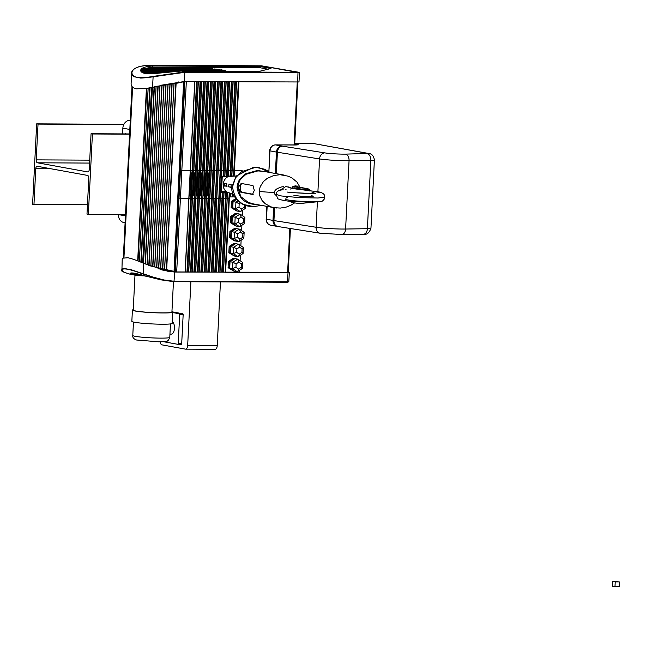 <?xml version="1.0" encoding="UTF-8"?>
<svg xmlns="http://www.w3.org/2000/svg" width="652" height="652" viewBox="0 0 652 652"><rect width="100%" height="100%" fill="white"/><g stroke="black" fill="none" stroke-linecap="round" stroke-linejoin="round"><path stroke-width="0.98" d="M190.669 173.016A1.214 1.035 -79.7 0 1 190.954 173.897L189.919 194.394A1.214 1.035 -79.7 0 1 189.276 195.47M197.621 173.049A1.214 1.035 -79.7 0 1 197.906 173.929L196.871 194.426A1.214 1.035 -79.7 0 1 196.228 195.51M208.053 173.106A1.214 1.035 -79.7 0 1 208.338 173.986L207.303 194.483A1.214 1.035 -79.7 0 1 206.66 195.559M200.4 193.457L201.101 173.065A1.214 1.035 -79.7 0 1 201.386 173.945L200.343 194.443A1.214 1.035 -79.7 0 1 199.708 195.527M204.581 173.082A1.214 1.035 -79.7 0 1 204.867 173.97L203.823 194.467A1.214 1.035 -79.7 0 1 203.179 195.543M194.149 173.033A1.214 1.035 -79.7 0 1 194.435 173.913L193.391 194.41A1.214 1.035 -79.7 0 1 192.756 195.494M193.505 192.267L192.764 192.242M190.025 192.234L189.284 192.226M193.408 192.25L194.361 173.416M207.352 193.497L206.611 193.489M203.872 193.481L203.131 193.473M200.066 193.457L199.659 193.383M196.945 192.894L196.211 192.756M188.681 271.982L190.457 271.99L194.198 198.241L194.744 198.273L192.413 198.224L194.198 198.241L194.345 195.282A1.214 1.035 -79.7 0 1 192.609 195.274L193.709 173.448A1.214 1.035 -79.7 0 1 195.453 173.456L195.6 170.506L180.417 170.384L181.826 170.465L186.333 81.549M195.633 272.014L200.889 272.047L204.63 198.29L205.176 198.33L201.427 198.29L204.63 198.29L204.777 195.339A1.214 1.035 -79.7 0 1 203.041 195.331L204.141 173.497A1.214 1.035 -79.7 0 1 205.885 173.505L206.032 170.555L204.247 170.547L206.032 170.555L210.539 81.679M197.417 272.023L201.427 198.29L199.365 198.265L201.15 198.273L201.297 195.323A1.214 1.035 -79.7 0 1 199.561 195.315L200.669 173.481A1.214 1.035 -79.7 0 1 202.405 173.489L202.552 170.539L197.295 170.514L199.08 170.522L203.579 81.639M202.585 272.055L204.369 272.063L208.102 198.306L208.656 198.347L206.325 198.298L208.102 198.306L208.257 195.355A1.214 1.035 -79.7 0 1 206.513 195.347L207.621 173.522A1.214 1.035 -79.7 0 1 209.357 173.53L209.512 170.579L206.032 170.555L210.808 81.679M190.457 271.99L193.937 272.006L197.67 198.257L198.224 198.298L195.893 198.249L197.67 198.257L197.825 195.307A1.214 1.035 -79.7 0 1 196.081 195.298L197.189 173.465A1.214 1.035 -79.7 0 1 198.925 173.473L203.856 81.647M185.201 271.965L186.985 271.974L190.718 198.216L191.272 198.257L188.941 198.208L190.718 198.216L190.865 195.266A1.214 1.035 -79.7 0 1 189.129 195.258L190.237 173.432A1.214 1.035 -79.7 0 1 191.973 173.44L196.627 81.606M227.597 192.381L221.452 192.348L222.242 176.676L224.81 176.716L225.087 170.694L221.639 170.637L223.416 170.653L227.923 81.769M224.81 176.684L227.792 176.741M221.501 191.338L225.991 191.362M216.497 272.128L218.281 272.137L222.014 198.379L222.568 198.42L218.811 198.379L222.014 198.379L222.316 192.356M228.265 176.513L228.591 170.702L223.416 170.653L223.114 176.676M228.339 176.48L228.591 170.677L230.376 170.685L228.632 170.677L233.139 81.793M234.133 175.967L234.402 170.742L242.259 170.783L230.376 170.685L234.875 81.802M268.95 170.922L267.988 170.914L268.95 170.922M194.345 195.282L195.453 173.456M204.777 195.339L205.885 173.505M201.297 195.323L202.405 173.489M208.257 195.355L209.357 173.53M197.825 195.307L198.925 173.473M190.865 195.266L191.973 173.44M219.977 272.145L223.489 272.161L227.23 198.412L228.933 198.42L227.189 198.412L227.532 192.381M223.351 272.194L227.181 198.436L226.04 198.436L227.083 198.444L227.393 192.413M221.753 272.153L225.494 198.404L223.709 198.387L226.04 198.436L225.494 198.404L225.796 192.373M218.281 272.137L219.871 272.177L223.709 198.42L222.568 198.42L223.612 198.428L223.913 192.397M220.205 198.387L221.639 170.669L218.159 170.62L219.944 170.628L224.443 81.753M213.017 272.104L214.801 272.112L218.534 198.363L215.331 198.363L218.811 198.379L224.72 81.753M209.545 272.088L213.017 272.137L218.159 170.653L211.207 170.588L212.984 170.596L217.491 81.712M211.321 272.096L215.062 198.347L213.277 198.338L215.331 198.363L220.963 81.728M209.439 272.12L213.277 198.363L212.136 198.363L213.18 198.371L214.581 170.637L212.984 170.596L207.849 272.08L209.537 272.112L219.088 81.72M204.369 272.063L205.967 272.104L209.7 198.355L208.656 198.347L209.7 198.355L215.706 81.704L209.797 198.347L212.136 198.363L209.7 198.355L211.207 170.612L209.512 170.579L214.011 81.696M207.621 173.522L207.768 170.571L206.309 170.579L201.166 272.063L202.585 272.08L207.695 170.604M202.487 272.088L206.325 198.33L205.176 198.33L206.219 198.338L212.128 81.687M202.821 198.298L204.247 170.579L202.552 170.539L207.059 81.663M200.669 173.481L200.816 170.531L199.357 170.539L194.214 272.023L195.633 272.047L200.743 170.563M194.492 272.047L198.224 198.298L199.267 198.298L198.224 198.298L204.133 81.647M195.861 198.265L194.744 198.273L195.893 198.273L197.295 170.539L195.6 170.506L200.107 81.622M186.985 271.974L188.575 272.014L192.413 198.257L191.272 198.257L192.316 198.265L193.717 170.531L190.384 170.474L181.826 170.465L180.425 198.2L188.933 198.241L179.007 198.118L180.425 198.2L176.684 271.957L185.201 271.99L194.842 81.598L188.909 198.224M157.98 268.738L168.941 270.295M169.381 270.776L175.029 271.835M184.72 81.557L176.007 83.407L166.57 269.683L176.684 271.957M188.575 272.014L198.224 81.614M201.77 81.63L195.861 198.281M199.007 272.071L202.813 198.314M205.967 272.104L209.773 198.355M209.797 198.347L206.065 272.096L207.849 272.08M213.017 272.137L218.127 170.653M214.801 272.112L216.497 272.153L221.639 170.669L220.221 170.653L215.078 272.137M219.871 272.177L223.986 192.397L219.968 272.169M227.491 192.405L227.157 198.444M223.489 272.161L225.193 272.169M239.512 272.283L288.208 272.479L290.433 228.51M238.909 81.826L234.402 170.742L233.848 170.702L238.355 81.826M231.843 175.942L232.112 170.694L233.848 170.702L233.587 175.958M236.611 81.81L232.112 170.694L230.376 170.685L230.107 175.999M233.066 81.793L228.591 170.702L227.45 170.71L226.896 170.669L231.395 81.785M224.85 176.684L225.16 170.661L226.896 170.669L226.586 176.692M229.659 81.777L225.111 170.685L229.618 81.777M221.607 170.661L226.138 81.761L221.607 170.661M222.666 81.744L218.061 170.661L214.679 170.604L219.153 81.72M215.608 81.704L211.101 170.62L207.768 170.571L212.275 81.687M208.656 81.671L204.149 170.588L200.816 170.531L205.323 81.647M201.802 81.63L197.295 170.539L196.154 170.547L193.815 170.522L198.322 81.614M238.412 218.852L235.176 217.222L234.859 223.489L239.39 226.643L236.537 226.13L231.998 222.968L236.358 223.245L238.241 222.332L238.412 218.852L241.118 217.116L243.636 218.868L244.802 217.833L244.573 217.271M231.998 222.968L232.316 216.708L237.181 213.595L240.295 214.223L241.118 217.116M243.636 218.868L243.457 222.356L240.759 224.084L240.303 225.991L239.39 226.643M243.457 222.356L244.557 223.522L239.83 226.546M238.999 207.255L239.178 203.774L235.934 202.153L235.625 208.42L240.156 211.574L241.061 210.914L241.517 209.015L238.999 207.255L235.625 208.42L232.764 207.898L237.304 211.052L240.156 211.574M244.345 204.834L244.223 207.279L245.315 208.453L240.596 211.476M231.24 237.939L231.558 231.68L236.423 228.567L239.537 229.194L240.36 232.088L242.878 233.84L242.699 237.328L240.001 239.056L239.072 241.517L235.779 241.101L231.24 237.939L234.101 238.461L238.632 241.615M240.001 239.056L237.483 237.304L234.101 238.461L234.418 232.193L231.558 231.68M242.699 237.328L243.791 238.493L239.072 241.517M242.878 233.84L244.044 232.805L243.815 232.242M237.483 237.304L237.654 233.823L234.418 232.193L239.276 229.08M241.965 268.551L241.175 267.369L238.477 269.097L235.951 267.344L236.13 263.864L238.836 262.137L241.354 263.889L242.52 262.846L242.283 262.283M238.836 262.137L238.575 260.099L237.752 259.129L232.894 262.243L232.577 268.502L237.108 271.664L238.013 271.004L238.477 269.097M236.13 263.864L232.894 262.243L230.034 261.721L229.716 267.988L234.255 271.142L237.108 271.664M235.951 267.344L232.577 268.502L229.716 267.988M236.709 252.373L236.888 248.893L233.652 247.271L233.334 253.53L237.866 256.692L238.771 256.032L239.235 254.125L236.709 252.373L233.334 253.53L230.474 253.017L235.013 256.171L237.866 256.692M238.51 244.158L233.652 247.271L230.792 246.749L235.657 243.636L238.771 244.264L239.594 247.165L242.112 248.917L243.277 247.874L243.041 247.312M242.112 248.917L241.933 252.397L243.066 253.498L238.306 256.595M230.792 246.749L230.474 253.017M230.034 261.721L234.899 258.608L237.752 259.129M230.4 196.855L229.007 196.847L225.193 272.202L225.6 272.283L229.414 196.92L234.647 196.945M229.007 196.847L229.414 196.92M239.618 270.238L239.512 272.349L225.6 272.283M242.658 210.156L242.381 215.673M241.9 225.225L241.623 230.645M241.134 240.197L240.857 245.722M240.376 255.266L240.099 260.694M236.163 225.869L231.387 222.862L231.704 216.594L236.57 213.481L236.945 213.742M233.881 270.882L229.105 267.874L229.422 261.607L234.28 258.494L234.663 258.762M236.513 199.439L233.082 201.631L232.764 207.898M236.929 210.792L232.153 207.784L232.471 201.525L236.228 199.113M235.405 240.841L230.629 237.833L230.947 231.566L235.812 228.453L236.187 228.713M234.638 255.91L229.863 252.903L230.18 246.635L235.046 243.522L235.421 243.791M231.387 222.862L230.368 222.674L235.926 226.016M232.316 216.708L235.176 217.222L240.034 214.109M233.644 271.028L228.086 267.687L228.404 261.428L233.261 258.314L234.28 258.494M228.404 261.428L229.422 261.607M232.153 207.784L231.134 207.605L236.692 210.946M231.134 207.605L231.452 201.338L235.779 198.567M231.452 201.338L232.471 201.525M233.082 201.631L235.934 202.153L237.931 200.873M230.629 237.833L229.61 237.646L234.149 240.8L235.168 240.987M234.402 256.057L228.844 252.715L229.162 246.456L230.18 246.635M228.844 252.715L229.863 252.903M229.162 246.456L234.019 243.343L235.046 243.522M229.61 237.646L229.928 231.378L230.947 231.566M229.928 231.378L234.793 228.265L235.812 228.453M230.368 222.674L230.686 216.407L231.704 216.594M230.686 216.407L235.551 213.294L236.57 213.481M228.086 267.687L229.105 267.874M165.404 270.759L170.196 271.208A62.967 54.026 100.3 0 0 171.769 271.24L176.252 272.055A62.967 54.026 -79.7 0 1 174.687 272.023L167.719 271.232L143.619 263.318C137.075 260.474 131.843 258.616 127.922 257.76L122.829 258.159L122.209 259.276L121.924 270.23C122.356 267.646 129.422 268.934 143.122 274.076L163.758 280.336L173.994 281.64A72.649 62.339 100.3 0 0 175.559 281.664L175.787 281.305A72.25 61.997 -79.7 0 1 174.214 281.273L163.913 279.969L153.342 277.19L131.696 269.895L124.565 268.526L122.283 268.917L121.68 269.887C120.237 270.719 123.122 272.186 130.343 274.288L123.839 272.186L121.924 270.23M288.217 272.275L176.252 272.055M174.687 272.023L173.994 281.64L161.044 279.863L147.091 276.456C136.252 273.261 130.685 272.251 130.392 273.424L134.94 275.12L130.343 274.288M134.94 275.12L141.769 275.788A72.649 62.339 100.3 0 0 143.342 275.812L143.815 275.82M130.718 273.066L131.223 273.327A72.25 61.997 100.3 0 0 135.722 274.345L136.618 274.508A72.25 61.997 -79.7 0 1 130.718 273.09M132.405 273.636L134.581 274.142A72.25 61.997 -79.7 0 1 132.405 273.701M164.654 270.45L165.804 270.466A63.774 54.719 -79.7 0 1 163.929 270.425M164.565 270.572A63.774 54.719 100.3 0 0 166.708 270.629L167.849 270.841A63.774 54.719 -79.7 0 1 165.412 270.767M136.798 273.693A72.25 61.997 100.3 0 0 145.918 276.195L146.667 276.334A72.25 61.997 -79.7 0 1 138.077 273.995M141.264 275.348A72.25 61.997 -79.7 0 1 140.693 275.25A72.25 61.997 -79.7 0 1 132.128 272.943M131.671 272.935A72.25 61.997 100.3 0 0 139.797 275.087L140.693 275.25M163.155 270.23A63.774 54.719 100.3 0 0 164.663 270.262L163.766 270.099A63.774 54.719 -79.7 0 1 162.56 270.075M160.539 269.52A63.774 54.719 100.3 0 0 160.588 269.52L161.729 269.724A63.774 54.719 -79.7 0 1 161.256 269.724M161.818 269.879A63.774 54.719 100.3 0 0 162.625 269.887L163.766 270.099M143.31 275.723A72.25 61.997 -79.7 0 1 142.739 275.625A72.25 61.997 -79.7 0 1 133.505 273.074M132.837 272.992A72.25 61.997 100.3 0 0 141.834 275.462L142.739 275.625M145.347 276.089A72.25 61.997 -79.7 0 1 144.777 275.992A72.25 61.997 -79.7 0 1 135.429 273.4M134.508 273.229A72.25 61.997 100.3 0 0 143.88 275.829L144.777 275.992M145.616 276.04A72.25 61.997 -79.7 0 1 142.38 275.136M140.09 274.508A72.25 61.997 100.3 0 0 146.439 276.269M137.189 274.614A72.25 61.997 -79.7 0 1 136.618 274.508M139.226 274.981A72.25 61.997 -79.7 0 1 138.656 274.883A72.25 61.997 -79.7 0 1 131.207 272.96M130.93 273.009A72.25 61.997 100.3 0 0 137.759 274.72L138.656 274.883M135.151 274.239A72.25 61.997 -79.7 0 1 134.581 274.142M166.692 270.816L165.804 270.466M162.617 270.075L161.729 269.724M184.915 81.557L175.274 271.876L149.642 265.739M161.183 85.216L183.97 81.581M149.479 265.682L166.57 269.683M176.007 83.407L160.009 85.493M159.952 85.551L150.808 265.967L159.952 85.502M163.945 85.159L154.728 266.872L163.929 85.151M167.988 84.662L158.705 267.801M172.038 84.075L162.674 268.738M164.63 269.211L174.027 83.758L164.638 269.211M160.694 268.265L170.009 84.377L160.694 268.265M175.934 83.366L166.496 269.675M268.119 69.194L260.311 67.775L152.332 67.213A23.407 1.801 2.9 0 0 152.169 67.213L142.78 68.786A72.25 61.997 -79.7 0 1 154.353 67.604L190.759 67.8A23.333 1.793 -177.1 0 1 200.531 68.052L155.494 67.816A72.25 61.997 100.3 0 0 141.549 69.544L140.971 70.652M141.003 70.098A72.25 61.997 -79.7 0 1 156.39 67.979L204.084 68.427M204.092 68.224A23.333 1.793 -177.1 0 1 207.67 68.444L157.531 68.183A72.25 61.997 100.3 0 0 140.685 70.742M140.799 71.149A72.25 61.997 -79.7 0 1 158.428 68.346L210.025 68.819M210.042 68.615A23.333 1.793 -177.1 0 1 212.666 68.835L159.569 68.558A72.25 61.997 100.3 0 0 141.093 71.647M141.435 72.005A72.25 61.997 -79.7 0 1 160.465 68.721L214.484 69.202M214.492 68.998A23.333 1.793 -177.1 0 1 216.57 69.21L161.606 68.925A72.25 61.997 100.3 0 0 142.006 72.413M142.56 72.706A72.25 61.997 -79.7 0 1 162.511 69.088L218.021 69.577M218.037 69.381A23.333 1.793 -177.1 0 1 219.7 69.585L163.652 69.299A72.25 61.997 100.3 0 0 143.407 73.024M144.173 73.236A72.25 61.997 -79.7 0 1 164.548 69.462L220.857 69.951M220.865 69.756A23.333 1.793 -177.1 0 1 222.177 69.96L165.69 69.666A72.25 61.997 100.3 0 0 145.29 73.456M146.276 73.586A72.25 61.997 -79.7 0 1 166.586 69.829L223.065 70.326M223.074 70.123A23.333 1.793 -177.1 0 1 224.052 70.326L167.727 70.033A72.25 61.997 100.3 0 0 147.678 73.692M148.909 73.733A72.25 61.997 -79.7 0 1 168.624 70.196L224.663 70.693M224.679 70.489A23.333 1.793 -177.1 0 1 225.299 70.693L169.764 70.408A72.25 61.997 100.3 0 0 150.636 73.725M152.144 73.676A72.25 61.997 -79.7 0 1 170.661 70.571L225.616 71.06M225.625 70.856A23.333 1.793 -177.1 0 1 225.837 71.06L171.81 70.775A72.25 61.997 100.3 0 0 154.288 73.546M156.178 73.399A72.25 61.997 -79.7 0 1 172.707 70.938L225.804 71.215A23.333 1.793 -177.1 0 1 225.673 71.312M153.269 65.599L158.501 65.852L153.269 65.599M258.974 66.137L264.215 66.398L258.974 66.137M186.301 71.182L189.911 71.557L186.301 71.182M291.525 71.728L295.617 72.103L291.525 71.728M131.94 72.559L131.867 74.556L133.888 76.7L140.702 78.069L146.765 77.694L184.801 72.323L184.606 71.883L153.138 76.414C139.055 78.925 131.989 77.637 131.94 72.559C132.633 68.517 138.02 66.08 148.102 65.249L139.993 66.357C134.353 68.232 131.574 70.408 131.655 72.885L131.125 83.326C130.889 86.137 132.666 87.971 136.48 88.827L146.219 88.452L184.329 81.565A62.967 54.026 -79.7 0 1 185.901 81.549L298.909 81.973M140.669 70.53L140.677 70.253C140.759 73.391 146.325 74.401 157.385 73.285L180.335 71.101A72.649 62.339 -79.7 0 1 181.908 71.084L258.754 71.492L270.971 68.493L260.368 66.569L153.97 66.015A72.649 62.339 100.3 0 0 152.397 66.031C145.07 66.537 141.166 67.938 140.677 70.253L140.669 70.392M260.311 67.775L260.368 66.569M142.78 68.786L142.755 69.251M172.25 71.622A72.25 61.997 100.3 0 0 167.328 72.152M178.395 71.174L173.848 71.149A72.25 61.997 100.3 0 0 158.949 73.13M161.688 72.828A72.25 61.997 -79.7 0 1 174.744 71.312L175.901 71.321M295.478 144.01L298.437 144.027L296.937 144.255A8.476 0.652 -177.1 0 1 293.913 144.997A2.421 1.231 -89.7 0 0 293.808 144.988A2.421 1.231 -89.7 0 0 293.693 144.997M275.234 144.907A2.421 1.231 90.3 0 1 275.372 144.891C271.99 145.257 270.075 147.23 269.635 150.791L268.917 171.549M368.111 153.44A6.055 5.192 100.3 0 1 368.885 153.513L314.068 143.627L368.111 153.44L345.446 154.125A14.124 1.084 -177.1 0 1 324.802 152.886L282.642 146.195A14.124 1.084 -177.1 0 1 281.974 146.081L275.486 144.899L293.913 144.997M296.66 144.182L295.34 143.945M118.485 214.524L118.477 214.598A8.069 6.927 100.3 0 0 123.994 222.577L125.094 222.78M130.294 120.164L130.221 120.18A8.069 6.927 100.3 0 0 122.853 128.183L122.568 133.896M125.143 133.913A2.217 1.125 90.3 0 1 125.559 133.758A2.217 1.125 90.3 0 1 125.975 133.913M173.456 281.615L171.916 312.088A19.373 1.491 -177.1 0 1 169.202 312.707A19.373 1.491 -177.1 0 1 147.401 312.284A19.373 1.491 -177.1 0 1 133.212 310.132L134.988 275.128M133.236 309.692A20.179 1.548 2.9 0 0 132.413 310.091A20.179 1.548 2.9 0 0 142.079 311.909A20.179 1.548 2.9 0 0 162.405 312.96A20.179 1.548 2.9 0 0 172.723 312.129A20.179 1.548 2.9 0 0 171.932 311.656M132.413 310.091L131.843 321.338A20.179 1.548 2.9 0 0 141.508 323.164A20.179 1.548 2.9 0 0 161.835 324.215A20.179 1.548 2.9 0 0 172.152 323.384L172.723 312.129M172.242 321.55A6.455 3.276 90.3 0 1 174.076 324.525A6.455 3.276 90.3 0 1 171.166 334.15L169.952 334.142M190.897 281.745L187.67 345.478A4.034 2.046 -89.7 0 1 185.608 349.146A4.034 2.046 -89.7 0 1 185.429 349.13L161.973 344.867A4.034 2.046 90.3 0 1 160.18 341.795M177.841 344.297L181.248 344.313A0.807 0.407 -89.7 0 0 181.696 343.588L183.163 314.647A0.807 0.407 -89.7 0 0 182.796 313.767L172.535 311.9M214.981 349.285A4.034 2.046 -89.7 0 0 215.168 349.301A4.034 2.046 -89.7 0 0 217.23 345.633L220.457 281.9M163.432 341.689L177.768 344.297A0.807 0.407 90.3 0 0 177.809 344.297L181.28 344.313M172.698 312.544L179.316 313.751A0.807 0.407 -89.7 0 1 179.683 314.631L178.216 343.563A0.807 0.407 90.3 0 1 177.809 344.297M266.089 171.81L257.344 170.482L245.364 173.888L239.431 179.504L237.475 184.223L237.067 187.311C238.811 198.607 245.372 204.329 256.749 204.483M255.706 167.344L264.793 169.243L270.197 172.56L258.811 167.499L253.449 167.303L236.114 176.081L232.03 186.716L232.519 186.831L235.511 177.849L241.688 171.606L255.706 167.344M261.574 205.388L253.726 206.545C241.599 206.79 234.524 200.221 232.519 186.831M227.059 186.268L224.149 185.584L224.695 183.269L226.831 183.717L226.676 186.529M231.15 184.638L231.012 187.45L228.534 186.619L229.023 184.19L231.158 184.638M236.195 175.983L232.56 176.17C230.058 176.994 229.822 176.985 231.843 176.138L233.864 175.975L238.632 81.826M232.56 176.17C230.058 176.994 229.822 176.985 231.843 176.138M299.993 187.238L297.035 182.144L292.006 177.972L288.111 176.154L280.018 174.712L273.669 175.535L267.124 178.444L263.432 181.582L260.197 186.684L259.186 191.289L259.635 195.559L262.08 200.563L265.144 203.685L270.963 206.839L274.248 207.703L253.237 203.88L248.184 202.332L240.792 196.651L237.858 187.409L238.273 184.32L240.18 179.74L245.975 174.288L257.874 170.914L263.514 171.346M238.184 187.474L241.158 183.44L252.992 185.575L254.296 190.4L252.544 194.418L240.914 192.299L238.184 187.474M230.678 193.514L229.398 192.902M230.963 193.587L231.664 193.856M241.998 183.579A4.442 2.258 90.3 0 0 240.262 188.216A4.442 2.258 90.3 0 0 242.283 192.307L253.22 194.296M292.797 186.651L294.777 186.521L292.797 186.651L292.732 187.857L294.028 188.118L294.093 186.912A40.359 3.097 -177.1 0 1 306.945 188.811L297.336 186.741M296.489 189.08L296.521 188.404L296.489 189.08M294.81 185.942L294.769 186.749L296.595 186.928L296.636 186.122L297.312 186.073L294.81 185.942L296.636 186.122L295.486 185.893L296.636 186.122L296.595 186.928L297.271 186.871L297.312 186.073M294.052 187.719L294.028 188.118A40.359 3.097 -177.1 0 1 306.88 190.017L307.801 190.066A0.603 0.538 -78.8 0 1 307.972 190.099L308.486 190.71L299.627 188.95L298.909 188.298L299.627 188.95A7.791 3.61 -89.4 0 1 299.749 189.479A7.791 3.61 -89.4 0 0 299.627 188.95L308.486 190.71L308.567 189.121L308.486 190.71L308.037 188.86L297.279 186.725L308.29 188.884L309.904 191.109L308.567 189.121L306.945 188.811L306.88 190.017L307.801 190.066A0.603 0.538 -78.8 0 1 307.972 190.099L308.037 188.86L310.727 190.751L308.29 188.884M311.069 191.256L310.727 190.751L311.069 191.256M294.028 188.118A40.359 3.097 -177.1 0 1 306.88 190.017L306.945 188.811A40.359 3.097 -177.1 0 0 294.093 186.912L294.028 188.118M295.446 186.7L296.603 186.757M307.442 190.058L307.5 188.852L307.442 190.058M292.446 188.534L316.929 191.647C319.627 191.802 325.576 193.326 324.574 197.132L318.086 198.021L299.235 197.605L281.542 195.983L276.391 194.557C275.388 192.242 278.648 189.732 283.335 189.871M279.952 190.302L285.886 186.456L293.954 188.762M293.881 195.323L303.327 196.554L313.229 196.309L311.623 195.6M324.574 197.132L318.086 198.021L299.235 197.605L281.542 195.983L276.391 194.557L277.532 198.705C285.723 201.981 299.724 201.802 308.469 202.022C322.528 201.664 321.754 201.696 323.18 200.368L324.256 199.096L324.574 197.132M288.176 196.774L285.829 198.241M129.593 133.937L91.06 133.733L92.421 133.978L88.346 214.361L86.985 214.117L88.794 178.346A2.689 1.369 90.3 0 0 87.572 175.421L37.27 166.284A2.689 1.369 90.3 0 0 37.148 166.276A2.689 1.369 90.3 0 0 35.77 168.721L33.961 204.483L87.458 204.769M33.961 204.483L32.6 204.239L36.675 123.856L123.913 124.312M88.346 214.361L125.51 214.557M92.421 133.978L129.585 134.173M91.06 133.733L89.242 169.504A2.689 1.369 90.3 0 1 87.873 171.949A2.689 1.369 90.3 0 1 87.751 171.932L87.996 171.941M36.675 123.856L38.036 124.1L36.219 159.87A2.689 1.369 -89.7 0 0 37.441 162.796L87.751 171.932M38.036 124.1L123.798 124.548M619.4 581.943L612.782 581.478L612.538 586.303L614.983 586.743L619.155 586.767L619.4 581.943L615.227 581.918L614.983 586.743M612.782 581.478L615.227 581.918M194.377 194.589L193.391 194.41M195.421 174.092L194.435 173.913M204.809 194.646L203.823 194.467M202.373 174.125L201.386 173.945M208.29 194.663L207.303 194.483M198.893 174.108L197.906 173.929M190.906 194.573L189.919 194.394M216.537 272.128L226.179 81.761M223.392 176.7L228.2 81.769M223.669 176.716L228.477 81.769M224.712 176.725L229.52 81.777M226.863 176.716L231.672 81.785M227.14 176.733L231.949 81.785M228.192 176.545L232.992 81.793M230.384 175.967L235.152 81.802M230.661 175.942L235.429 81.81M231.704 175.942L236.472 81.81M232.039 170.71L236.546 81.81L232.039 170.726M233.074 196.937L233.204 194.443M205.853 174.149L204.867 173.97M201.338 194.622L200.343 194.443M209.325 174.165L208.338 173.986M197.858 194.606L196.871 194.426M191.941 174.076L190.954 173.897M188.721 271.982L192.609 195.274M204.141 173.497L208.795 81.671M199.153 272.031L203.041 195.331M195.673 272.014L199.561 195.315M202.633 272.055L206.513 195.347M192.201 271.998L196.081 195.298M190.237 173.432L194.891 81.598M185.241 271.965L189.129 195.258M232.797 196.937L232.927 194.345M232.519 196.937L232.658 194.247M230.784 196.928L230.947 193.62M230.71 196.928L230.881 193.595L230.743 196.928M230.637 196.928L230.808 193.562M229.602 196.847L229.789 193.196M229.325 196.847L229.512 193.098M229.048 196.847L229.243 193M227.157 198.428L227.458 192.413M222.308 272.194L226.35 192.413M222.03 272.169L226.073 192.389M220.017 272.145L224.06 192.364M218.827 272.169L222.87 192.389M218.55 272.153L222.593 192.373M216.399 272.161L226.04 81.761M215.356 272.153L224.997 81.753M213.065 272.104L222.707 81.744M212.919 272.145L222.56 81.736M211.876 272.137L221.517 81.736M211.598 272.12L221.24 81.736M209.585 272.088L219.227 81.72M208.395 272.12L218.045 81.72M208.118 272.096L217.768 81.712M206.105 272.071L215.755 81.704M204.924 272.104L214.565 81.696M204.646 272.08L214.288 81.696M201.444 272.08L211.085 81.679M197.963 272.063L207.613 81.663M197.686 272.047L207.336 81.663M195.535 272.055L205.176 81.647M197.189 173.465L201.843 81.63M192.055 272.031L201.696 81.63M191.012 272.031L200.661 81.622M190.734 272.006L200.384 81.622M193.709 173.448L198.363 81.614M187.531 272.006L197.181 81.606M187.263 271.99L196.904 81.606M185.103 271.998L194.744 81.598M167.735 270.01L167.711 270.507M168.281 270.132L168.265 270.547M289.838 228.42L287.605 272.528M294.068 144.988L297.255 82.128M225.087 170.677L229.585 81.777M218.135 170.637L222.634 81.736M207.703 170.588L212.202 81.687M208.754 81.671L204.247 170.579L208.721 81.671M200.743 170.547L195.633 272.047M193.791 170.514L198.298 81.614M178.909 82.706L178.95 81.94M178.436 82.796L178.477 81.989M178.289 82.828L178.33 82.005M177.768 82.926L177.809 82.07M177.214 82.959L177.254 82.136M240.759 224.084L238.241 222.332M239.178 203.774L240.564 202.886M244.223 207.279L241.517 209.015M237.654 233.823L240.36 232.088M241.354 263.889L241.175 267.369M236.888 248.893L239.594 247.165M241.933 252.397L239.235 254.125M288.045 272.642L287.369 282.251L288.869 281.778L175.787 281.305M143.619 263.318L143.122 274.076M175.6 281.672L287.353 282.251L173.994 281.64M287.393 282.251L288.143 282.055M288.795 281.721L289.341 272.536M167.849 270.841L169.789 271.191M146.415 88.419L137.678 260.898M132.364 86.912L123.717 257.727M132.087 86.602L123.407 257.833M176.105 83.399L166.667 269.708M172.12 84.075L162.764 268.763M171.998 84.035L162.641 268.738M168.061 84.662L158.786 267.817M167.98 84.613L158.697 267.801M164.002 85.159L154.793 266.88M160.009 85.551L150.865 265.983M156.113 86.406L147.075 264.72M148.159 88.11L139.373 261.582M151.59 87.417L142.698 262.935M151.557 87.425L142.674 262.927L151.549 87.433M150.066 87.735L141.223 262.332M149.96 87.759L141.117 262.283M152.438 87.238L143.521 263.269M149.821 87.784L140.987 262.234M154.076 86.879L145.111 263.921M149.707 87.808L140.873 262.185M154.19 86.855L145.217 263.97M154.296 86.83L145.315 264.011M154.402 86.806L145.42 264.052M146.798 88.354L138.053 261.044M156.064 86.423L147.034 264.704L156.056 86.423M146.684 88.37L137.939 261.004M146.529 88.403L137.792 260.939M157.882 85.991L148.795 265.413M157.988 85.966L148.892 265.445M158.061 85.95L148.966 265.478M158.159 85.925L149.064 265.519M161.835 85.388L152.666 266.391M161.924 85.363L152.755 266.415M161.973 85.306L152.796 266.432M162.071 85.282L152.894 266.456M163.888 85.094L154.679 266.872M165.869 84.947L156.627 267.312M165.95 84.915L156.708 267.328M165.967 84.874L156.725 267.344M166.056 84.85L156.806 267.361M167.898 84.613L158.615 267.785M169.936 84.401L160.62 268.249M170.066 84.312L160.742 268.29M171.9 84.035L162.544 268.722M173.962 83.774L164.573 269.195M174.043 83.684L164.646 269.227M175.836 83.374L166.407 269.651M183.628 81.834L174.019 271.534M184.41 81.647L174.785 271.729M131.997 86.496L123.318 257.874M132.103 86.626L123.432 257.825L132.103 86.626M132.283 86.822L123.619 257.752M132.592 87.132L123.953 257.662L132.592 87.132M184.329 81.565L184.801 72.323A72.25 61.997 -79.7 0 1 186.374 72.307L299.455 72.779L298.991 82.022M153.97 66.015L148.077 65.249A72.649 62.339 -79.7 0 1 149.683 65.233L261.476 65.819L298.771 72.258L186.187 71.867A72.649 62.339 100.3 0 0 184.606 71.883M149.667 65.233L261.476 65.819M297.695 82.128L297.98 72.445M186.374 72.307L181.908 71.084M152.544 87.213L153.138 76.414M152.332 67.213L152.397 66.031M166.586 69.829L165.69 69.666M172.707 70.938L171.81 70.775M158.428 68.346L157.531 68.183M170.661 70.571L169.764 70.408M168.624 70.196L167.727 70.033M162.511 69.088L161.606 68.925M164.548 69.462L163.652 69.299M174.744 71.312L173.848 71.149M154.353 67.604L152.169 67.213M156.39 67.979L155.494 67.816M160.465 68.721L159.569 68.558M266.815 206.342L266.505 219.227L267.149 206.407M314.647 143.668L294.737 143.513L313.702 143.627M295.274 143.953L294.72 143.856M269.048 168.99L269.961 150.905A6.055 5.192 -79.7 0 1 275.486 144.899A2.421 1.231 90.3 0 0 275.372 144.891L296.945 144.915M269.635 150.791L276.456 152.079A20.179 1.548 2.9 0 0 277.41 152.242A6.055 4.906 -81 0 1 282.642 146.195M266.171 219.113C266.195 222.348 267.679 224.378 270.637 225.209A6.055 5.192 100.3 0 1 266.505 219.227L272.992 220.409A20.179 1.548 2.9 0 0 273.946 220.572L316.106 227.263A20.179 1.548 2.9 0 0 345.601 229.031L367.394 228.697L370.858 160.376L349.056 160.702A6.055 3.928 -90.9 0 0 345.446 154.125M363.172 234.174A6.055 3.928 -90.9 0 0 363.572 234.198A6.055 3.928 -90.9 0 0 367.394 228.697A10.09 0.774 2.9 0 0 370.947 228.29L374.403 159.96A10.09 0.774 -177.1 0 1 370.858 160.376A6.055 3.928 -90.9 0 0 367.247 153.79M341.371 234.508A6.055 3.928 -90.9 0 0 341.77 234.533A6.055 3.928 -90.9 0 0 345.601 229.031L349.056 160.702A20.179 1.548 2.9 0 1 319.57 158.933L277.41 152.242L276.326 173.668M370.947 228.29C369.203 233.008 366.742 234.973 363.572 234.198L341.77 234.533L320.083 233.22A6.055 4.906 -81 0 1 316.106 227.263L317.394 201.794M317.907 191.68L319.57 158.933A6.055 4.906 -81 0 1 324.802 152.886M320.083 233.22L277.923 226.529A6.055 4.906 -81 0 1 273.946 220.572L274.598 207.76M277.923 226.529L277.124 226.391A6.055 5.192 -79.7 0 1 272.992 220.409L273.644 207.58M275.364 173.497L276.456 152.079A6.055 5.192 -79.7 0 1 281.974 146.081M125.445 215.861L118.477 214.598M129.821 129.455L122.853 128.183M169.789 337.361A18.525 1.426 -177.1 0 1 169.781 337.369A18.525 1.426 -177.1 0 1 169.781 337.377A18.525 1.426 -177.1 0 1 160.645 338.127A18.525 1.426 -177.1 0 1 142.054 337.198A18.525 1.426 -177.1 0 1 132.78 335.495A18.525 1.426 -177.1 0 1 132.78 335.487L133.464 322.039M187.67 345.478L217.23 345.633M178.216 343.563L181.696 343.588M179.683 314.631L183.163 314.647M179.316 313.751L182.796 313.767M231.061 175.934C226.48 176.423 223.848 179.235 223.171 184.369C223.147 188.379 224.777 191.109 228.045 192.56A8.541 7.327 -79.7 0 1 223.245 185.372A8.541 7.327 -79.7 0 1 223.253 184.402A8.541 7.327 -79.7 0 1 231.061 175.934L233.473 175.958M231.468 187.026L228.933 187.01M227.132 186.105L224.606 186.089M242.283 192.307L240.914 192.299M237.858 187.409L237.067 187.311M294.313 203.082L290.768 205.331L286.065 207.157L280.376 208.078L274.256 207.695L276.448 207.996M259.186 191.289A10.897 0.839 2.9 0 0 274.084 192.332L275.209 190.27L276.953 188.803L280.833 187.091L283.612 186.611M287.842 186.839L288.388 186.961M276.399 195.755L274.851 194.231L274.084 192.332M35.77 168.721L51.109 168.795M37.441 162.796L89.569 163.073M36.219 159.87L89.715 160.147M224.81 176.716L225.111 170.685M228.298 176.505L233.09 81.793M209.537 272.112L219.186 81.72M202.585 272.08L212.234 81.687M188.681 272.006L193.815 170.522M188.933 198.241L185.201 271.99M220.229 198.395L216.497 272.153M294.663 144.988L297.85 82.128M178.852 82.714L178.892 81.948M178.493 82.788L178.534 81.981M238.771 244.264L243.253 247.393M243.367 247.621L243.066 253.498M242.267 268.534L237.548 271.566M238.013 259.235L242.495 262.365M242.609 262.593L242.308 268.469M239.537 229.194L244.019 232.316M244.133 232.544L243.84 238.42M245.519 205.266L245.356 208.379M240.295 214.223L244.785 217.344M244.891 217.572L244.598 223.449M148.126 88.118L139.341 261.566M261.46 65.819L299.455 72.779M368.885 153.513C371.836 153.782 373.677 155.926 374.403 159.96M270.637 225.209L277.124 226.391M132.78 335.495C132.47 337.5 133.733 339.007 136.57 340.01L158.583 341.795C170.881 341.509 166.154 340.841 168.493 340.165L169.781 337.369L170.465 323.914M185.608 349.146L215.168 349.301M284.109 175.086L263.009 171.256M228.045 192.56L230.319 193.391M231.069 193.668L233.383 194.516M261.525 205.404L253.579 206.57L243.53 204.492C234.687 199.007 230.849 193.082 232.03 186.716M297.19 188.477L297.149 189.153M294.696 188.192L294.663 188.852M314.94 191.68L321.746 192.837C323.115 193.073 315.943 191.012 315.788 191.525L312.023 192.747M291.656 188.485L290.311 189.064L291.656 188.485M286.065 189.365L285.136 189.83L286.065 189.365M291.99 192.633L287.385 192.071C298.518 193.228 313.832 193.758 315.389 193.66L291.99 192.633M316.88 201.818L299.847 203.538L292.055 202.609L289.504 201.175M285.788 199.512L285.788 199.512C290.588 200.669 298.73 201.37 310.213 201.631L319.496 201.525"/></g></svg>
